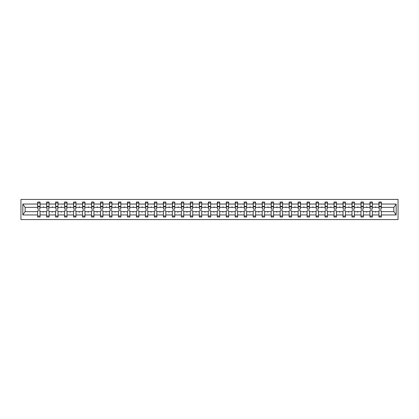 <?xml version="1.0" encoding="UTF-8"?>
<svg xmlns="http://www.w3.org/2000/svg" width="419" height="419" viewBox="0 0 419 419"><rect width="100%" height="100%" fill="white"/><g stroke="black" fill="none" stroke-linecap="round" stroke-linejoin="round"><path stroke-width="0.63" d="M20.95 219.577L398.05 219.577L398.05 199.423L20.95 199.423L20.95 219.577M381.238 208.233L381.353 207.368L393.965 207.368L396.175 204.043L396.175 214.957L381.353 214.957L381.353 210.767L378.938 210.767L378.938 211.632L372.371 211.632L372.371 210.767L369.956 210.767L369.956 211.632L363.393 211.632L363.393 210.767L360.974 210.767L360.974 211.632L354.411 211.632L354.411 210.767L351.991 210.767L351.991 211.632L345.429 211.632L345.429 210.767L343.009 210.767L343.009 211.632L336.447 211.632L336.447 210.767L334.027 210.767L334.027 211.632L327.464 211.632L327.464 210.767L325.05 210.767L325.05 211.632L318.487 211.632L318.487 210.767L316.067 210.767L316.067 211.632L309.505 211.632L309.505 210.767L307.085 210.767L307.085 211.632L300.523 211.632L300.523 210.767L298.103 210.767L298.103 211.632L291.54 211.632L291.54 210.767L289.12 210.767L289.12 211.632L282.558 211.632L282.558 210.767L280.143 210.767L280.143 211.632L273.581 211.632L273.581 210.767L271.161 210.767L271.161 211.632L264.599 211.632L264.599 210.767L262.179 210.767L262.179 211.632L255.616 211.632L255.616 210.767L253.196 210.767L253.196 211.632L246.634 211.632L246.634 210.767L244.214 210.767L244.214 211.632L237.652 211.632L237.652 210.767L235.237 210.767L235.237 211.632L228.669 211.632L228.669 210.767L226.255 210.767L226.255 211.632L219.692 211.632L219.692 210.767L217.272 210.767L217.272 211.632L210.71 211.632L210.71 210.767L208.29 210.767L208.29 211.632L201.728 211.632L201.728 210.767L199.308 210.767L199.308 211.632L192.745 211.632L192.745 210.767L190.331 210.767L190.331 211.632L183.763 211.632L183.763 210.767L181.348 210.767L181.348 211.632L174.786 211.632L174.786 210.767L172.366 210.767L172.366 211.632L165.804 211.632L165.804 210.767L163.384 210.767L163.384 211.632L156.821 211.632L156.821 210.767L154.402 210.767L154.402 211.632L147.839 211.632L147.839 210.767L145.419 210.767L145.419 211.632L138.857 211.632L138.857 210.767L136.442 210.767L136.442 211.632L129.88 211.632L129.88 210.767L127.46 210.767L127.46 211.632L120.897 211.632L120.897 210.767L118.477 210.767L118.477 211.632L111.915 211.632L111.915 210.767L109.495 210.767L109.495 211.632L102.933 211.632L102.933 210.767L100.513 210.767L100.513 211.632L93.95 211.632L93.95 210.767L91.536 210.767L91.536 211.632L84.973 211.632L84.973 210.767L82.553 210.767L82.553 211.632L75.991 211.632L75.991 210.767L73.571 210.767L73.571 211.632L67.009 211.632L67.009 210.767L64.589 210.767L64.589 211.632L58.026 211.632L58.026 210.767L55.607 210.767L55.607 211.632L49.044 211.632L49.044 210.767L46.629 210.767L46.629 211.632L40.062 211.632L40.062 216.984L37.647 216.984L37.647 211.632L25.035 211.632L22.825 214.957L22.825 204.043L25.035 207.368L37.647 207.368L37.647 204.043L22.825 204.043M381.353 214.957L381.353 216.984L378.938 216.984L378.938 211.632M381.353 207.368L381.353 202.016L378.938 202.016L378.938 204.043L372.371 204.043L372.255 208.233M379.054 208.233L378.938 204.043M378.938 214.957L372.371 214.957L372.371 216.984L369.956 216.984L369.956 211.632M372.371 204.043L372.371 202.016L369.956 202.016L369.956 204.043L363.393 204.043L363.278 208.233M370.071 208.233L369.956 204.043M369.956 214.957L363.393 214.957L363.393 216.984L360.974 216.984L360.974 211.632M363.393 204.043L363.393 202.016L360.974 202.016L360.974 204.043L354.411 204.043L354.296 208.233M361.089 208.233L360.974 204.043M360.974 214.957L354.411 214.957L354.411 216.984L351.991 216.984L351.991 211.632M354.411 204.043L354.411 202.016L351.991 202.016L351.991 204.043L345.429 204.043L345.314 208.233M352.107 208.233L351.991 204.043M351.991 214.957L345.429 214.957L345.429 216.984L343.009 216.984L343.009 211.632M345.429 204.043L345.429 202.016L343.009 202.016L343.009 204.043L336.447 204.043L336.331 208.233M343.124 208.233L343.009 204.043M343.009 214.957L336.447 214.957L336.447 216.984L334.027 216.984L334.027 211.632M336.447 204.043L336.447 202.016L334.027 202.016L334.027 204.043L327.464 204.043L327.349 208.233M334.142 208.233L334.027 204.043M334.027 214.957L327.464 214.957L327.464 216.984L325.05 216.984L325.05 211.632M327.464 204.043L327.464 202.016L325.05 202.016L325.05 204.043L318.487 204.043L318.372 208.233M325.165 208.233L325.05 204.043M325.05 214.957L318.487 214.957L318.487 216.984L316.067 216.984L316.067 211.632M318.487 204.043L318.487 202.016L316.067 202.016L316.067 204.043L309.505 204.043L309.39 208.233M316.183 208.233L316.067 204.043M316.067 214.957L309.505 214.957L309.505 216.984L307.085 216.984L307.085 211.632M309.505 204.043L309.505 202.016L307.085 202.016L307.085 204.043L300.523 204.043L300.407 208.233M307.2 208.233L307.085 204.043M307.085 214.957L300.523 214.957L300.523 216.984L298.103 216.984L298.103 211.632M300.523 204.043L300.523 202.016L298.103 202.016L298.103 204.043L291.54 204.043L291.425 208.233M298.218 208.233L298.103 204.043M298.103 214.957L291.54 214.957L291.54 216.984L289.12 216.984L289.12 211.632M291.54 204.043L291.54 202.016L289.12 202.016L289.12 204.043L282.558 204.043L282.443 208.233M289.236 208.233L289.12 204.043M289.12 214.957L282.558 214.957L282.558 216.984L280.143 216.984L280.143 211.632M282.558 204.043L282.558 202.016L280.143 202.016L280.143 204.043L273.581 204.043L273.466 208.233M280.259 208.233L280.143 204.043M280.143 214.957L273.581 214.957L273.581 216.984L271.161 216.984L271.161 211.632M273.581 204.043L273.581 202.016L271.161 202.016L271.161 204.043L264.599 204.043L264.483 208.233M271.276 208.233L271.161 204.043M271.161 214.957L264.599 214.957L264.599 216.984L262.179 216.984L262.179 211.632M264.599 204.043L264.599 202.016L262.179 202.016L262.179 204.043L255.616 204.043L255.501 208.233M262.294 208.233L262.179 204.043M262.179 214.957L255.616 214.957L255.616 216.984L253.196 216.984L253.196 211.632M255.616 204.043L255.616 202.016L253.196 202.016L253.196 204.043L246.634 204.043L246.519 208.233M253.312 208.233L253.196 204.043M253.196 214.957L246.634 214.957L246.634 216.984L244.214 216.984L244.214 211.632M246.634 204.043L246.634 202.016L244.214 202.016L244.214 204.043L237.652 204.043L237.536 208.233M244.329 208.233L244.214 204.043M244.214 214.957L237.652 214.957L237.652 216.984L235.237 216.984L235.237 211.632M237.652 204.043L237.652 202.016L235.237 202.016L235.237 204.043L228.669 204.043L228.554 208.233M235.352 208.233L235.237 204.043M235.237 214.957L228.669 214.957L228.669 216.984L226.255 216.984L226.255 211.632M228.669 204.043L228.669 202.016L226.255 202.016L226.255 204.043L219.692 204.043L219.577 208.233M226.37 208.233L226.255 204.043M226.255 214.957L219.692 214.957L219.692 216.984L217.272 216.984L217.272 211.632M219.692 204.043L219.692 202.016L217.272 202.016L217.272 204.043L210.71 204.043L210.595 208.233M217.388 208.233L217.272 204.043M217.272 214.957L210.71 214.957L210.71 216.984L208.29 216.984L208.29 211.632M210.71 204.043L210.71 202.016L208.29 202.016L208.29 204.043L201.728 204.043L201.612 208.233M208.405 208.233L208.29 204.043M208.29 214.957L201.728 214.957L201.728 216.984L199.308 216.984L199.308 211.632M201.728 204.043L201.728 202.016L199.308 202.016L199.308 204.043L192.745 204.043L192.63 208.233M199.423 208.233L199.308 204.043M199.308 214.957L192.745 214.957L192.745 216.984L190.331 216.984L190.331 211.632M192.745 204.043L192.745 202.016L190.331 202.016L190.331 204.043L183.763 204.043L183.648 208.233M190.446 208.233L190.331 204.043M190.331 214.957L183.763 214.957L183.763 216.984L181.348 216.984L181.348 211.632M183.763 204.043L183.763 202.016L181.348 202.016L181.348 204.043L174.786 204.043L174.671 208.233M181.464 208.233L181.348 204.043M181.348 214.957L174.786 214.957L174.786 216.984L172.366 216.984L172.366 211.632M174.786 204.043L174.786 202.016L172.366 202.016L172.366 204.043L165.804 204.043L165.688 208.233M172.481 208.233L172.366 204.043M172.366 214.957L165.804 214.957L165.804 216.984L163.384 216.984L163.384 211.632M165.804 204.043L165.804 202.016L163.384 202.016L163.384 204.043L156.821 204.043L156.706 208.233M163.499 208.233L163.384 204.043M163.384 214.957L156.821 214.957L156.821 216.984L154.402 216.984L154.402 211.632M156.821 204.043L156.821 202.016L154.402 202.016L154.402 204.043L147.839 204.043L147.724 208.233M154.517 208.233L154.402 204.043M154.402 214.957L147.839 214.957L147.839 216.984L145.419 216.984L145.419 211.632M147.839 204.043L147.839 202.016L145.419 202.016L145.419 204.043L138.857 204.043L138.741 208.233M145.534 208.233L145.419 204.043M145.419 214.957L138.857 214.957L138.857 216.984L136.442 216.984L136.442 211.632M138.857 204.043L138.857 202.016L136.442 202.016L136.442 204.043L129.88 204.043L129.764 208.233M136.557 208.233L136.442 204.043M136.442 214.957L129.88 214.957L129.88 216.984L127.46 216.984L127.46 211.632M129.88 204.043L129.88 202.016L127.46 202.016L127.46 204.043L120.897 204.043L120.782 208.233M127.575 208.233L127.46 204.043M127.46 214.957L120.897 214.957L120.897 216.984L118.477 216.984L118.477 211.632M120.897 204.043L120.897 202.016L118.477 202.016L118.477 204.043L111.915 204.043L111.8 208.233M118.593 208.233L118.477 204.043M118.477 214.957L111.915 214.957L111.915 216.984L109.495 216.984L109.495 211.632M111.915 204.043L111.915 202.016L109.495 202.016L109.495 204.043L102.933 204.043L102.817 208.233M109.61 208.233L109.495 204.043M109.495 214.957L102.933 214.957L102.933 216.984L100.513 216.984L100.513 211.632M102.933 204.043L102.933 202.016L100.513 202.016L100.513 204.043L93.95 204.043L93.835 208.233M100.628 208.233L100.513 204.043M100.513 214.957L93.95 214.957L93.95 216.984L91.536 216.984L91.536 211.632M93.95 204.043L93.95 202.016L91.536 202.016L91.536 204.043L84.973 204.043L84.858 208.233M91.651 208.233L91.536 204.043M91.536 214.957L84.973 214.957L84.973 216.984L82.553 216.984L82.553 211.632M84.973 204.043L84.973 202.016L82.553 202.016L82.553 204.043L75.991 204.043L75.876 208.233M82.669 208.233L82.553 204.043M82.553 214.957L75.991 214.957L75.991 216.984L73.571 216.984L73.571 211.632M75.991 204.043L75.991 202.016L73.571 202.016L73.571 204.043L67.009 204.043L66.893 208.233M73.686 208.233L73.571 204.043M73.571 214.957L67.009 214.957L67.009 216.984L64.589 216.984L64.589 211.632M67.009 204.043L67.009 202.016L64.589 202.016L64.589 204.043L58.026 204.043L57.911 208.233M64.704 208.233L64.589 204.043M64.589 214.957L58.026 214.957L58.026 216.984L55.607 216.984L55.607 211.632M58.026 204.043L58.026 202.016L55.607 202.016L55.607 204.043L49.044 204.043L48.929 208.233M55.722 208.233L55.607 204.043M55.607 214.957L49.044 214.957L49.044 216.984L46.629 216.984L46.629 211.632M49.044 204.043L49.044 202.016L46.629 202.016L46.629 204.043L40.062 204.043L40.062 202.016L37.647 202.016L37.647 204.043M46.745 208.233L46.629 204.043M40.062 211.632L40.062 210.767L37.647 210.767L37.647 211.632M37.647 207.368L37.762 208.233M372.371 214.957L372.371 211.632M363.393 214.957L363.393 211.632M354.411 214.957L354.411 211.632M345.429 214.957L345.429 211.632M336.447 214.957L336.447 211.632M327.464 214.957L327.464 211.632M318.487 214.957L318.487 211.632M309.505 214.957L309.505 211.632M300.523 214.957L300.523 211.632M291.54 214.957L291.54 211.632M282.558 214.957L282.558 211.632M273.581 214.957L273.581 211.632M264.599 214.957L264.599 211.632M255.616 214.957L255.616 211.632M246.634 214.957L246.634 211.632M237.652 214.957L237.652 211.632M228.669 214.957L228.669 211.632M219.692 214.957L219.692 211.632M210.71 214.957L210.71 211.632M201.728 214.957L201.728 211.632M192.745 214.957L192.745 211.632M183.763 214.957L183.763 211.632M174.786 214.957L174.786 211.632M165.804 214.957L165.804 211.632M156.821 214.957L156.821 211.632M147.839 214.957L147.839 211.632M138.857 214.957L138.857 211.632M129.88 214.957L129.88 211.632M120.897 214.957L120.897 211.632M111.915 214.957L111.915 211.632M102.933 214.957L102.933 211.632M93.95 214.957L93.95 211.632M84.973 214.957L84.973 211.632M75.991 214.957L75.991 211.632M67.009 214.957L67.009 211.632M58.026 214.957L58.026 211.632M49.044 214.957L49.044 211.632M396.175 204.043L381.353 204.043M46.629 214.957L40.062 214.957M37.647 214.957L22.825 214.957M375.298 207.368L376.005 207.368L375.796 206.792L375.298 207.368L372.371 207.368M378.938 207.368L376.005 207.368M375.298 211.632L375.508 212.208L376.005 211.632M366.321 207.368L367.028 207.368L366.819 206.792L366.321 207.368L363.393 207.368M369.956 207.368L367.028 207.368M366.321 211.632L366.531 212.208L367.028 211.632M357.339 207.368L358.046 207.368L357.836 206.792L357.339 207.368L354.411 207.368M360.974 207.368L358.046 207.368M357.339 211.632L357.548 212.208L358.046 211.632M348.357 207.368L349.064 207.368L348.854 206.792L348.357 207.368L345.429 207.368M351.991 207.368L349.064 207.368M348.357 211.632L348.566 212.208L349.064 211.632M339.374 207.368L340.081 207.368L339.872 206.792L339.374 207.368L336.447 207.368M343.009 207.368L340.081 207.368M339.374 211.632L339.584 212.208L340.081 211.632M330.392 207.368L331.099 207.368L330.89 206.792L330.392 207.368L327.464 207.368M334.027 207.368L331.099 207.368M330.392 211.632L330.601 212.208L331.099 211.632M321.415 207.368L322.122 207.368L321.912 206.792L321.415 207.368L318.487 207.368M325.05 207.368L322.122 207.368M321.415 211.632L321.624 212.208L322.122 211.632M312.433 207.368L313.14 207.368L312.93 206.792L312.433 207.368L309.505 207.368M316.067 207.368L313.14 207.368M312.433 211.632L312.642 212.208L313.14 211.632M303.45 207.368L304.157 207.368L303.948 206.792L303.45 207.368L300.523 207.368M307.085 207.368L304.157 207.368M303.45 211.632L303.66 212.208L304.157 211.632M294.468 207.368L295.175 207.368L294.966 206.792L294.468 207.368L291.54 207.368M298.103 207.368L295.175 207.368M294.468 211.632L294.677 212.208L295.175 211.632M285.486 207.368L286.193 207.368L285.983 206.792L285.486 207.368L282.558 207.368M289.12 207.368L286.193 207.368M285.486 211.632L285.695 212.208L286.193 211.632M276.509 207.368L277.216 207.368L277.006 206.792L276.509 207.368L273.581 207.368M280.143 207.368L277.216 207.368M276.509 211.632L276.718 212.208L277.216 211.632M267.526 207.368L268.233 207.368L268.024 206.792L267.526 207.368L264.599 207.368M271.161 207.368L268.233 207.368M267.526 211.632L267.736 212.208L268.233 211.632M258.544 207.368L259.251 207.368L259.042 206.792L258.544 207.368L255.616 207.368M262.179 207.368L259.251 207.368M258.544 211.632L258.753 212.208L259.251 211.632M249.562 207.368L250.269 207.368L250.059 206.792L249.562 207.368L246.634 207.368M253.196 207.368L250.269 207.368M249.562 211.632L249.771 212.208L250.269 211.632M240.579 207.368L241.286 207.368L241.077 206.792L240.579 207.368L237.652 207.368M244.214 207.368L241.286 207.368M240.579 211.632L240.789 212.208L241.286 211.632M231.602 207.368L232.309 207.368L232.1 206.792L231.602 207.368L228.669 207.368M235.237 207.368L232.309 207.368M231.602 211.632L231.812 212.208L232.309 211.632M222.62 207.368L223.327 207.368L223.118 206.792L222.62 207.368L219.692 207.368M226.255 207.368L223.327 207.368M222.62 211.632L222.829 212.208L223.327 211.632M213.638 207.368L214.345 207.368L214.135 206.792L213.638 207.368L210.71 207.368M217.272 207.368L214.345 207.368M213.638 211.632L213.847 212.208L214.345 211.632M204.655 207.368L205.362 207.368L205.153 206.792L204.655 207.368L201.728 207.368M208.29 207.368L205.362 207.368M204.655 211.632L204.865 212.208L205.362 211.632M195.673 207.368L196.38 207.368L196.171 206.792L195.673 207.368L192.745 207.368M199.308 207.368L196.38 207.368M195.673 211.632L195.883 212.208L196.38 211.632M186.691 207.368L187.398 207.368L187.188 206.792L186.691 207.368L183.763 207.368M190.331 207.368L187.398 207.368M186.691 211.632L186.9 212.208L187.398 211.632M177.714 207.368L178.421 207.368L178.211 206.792L177.714 207.368L174.786 207.368M181.348 207.368L178.421 207.368M177.714 211.632L177.923 212.208L178.421 211.632M168.731 207.368L169.438 207.368L169.229 206.792L168.731 207.368L165.804 207.368M172.366 207.368L169.438 207.368M168.731 211.632L168.941 212.208L169.438 211.632M159.749 207.368L160.456 207.368L160.247 206.792L159.749 207.368L156.821 207.368M163.384 207.368L160.456 207.368M159.749 211.632L159.958 212.208L160.456 211.632M150.767 207.368L151.474 207.368L151.264 206.792L150.767 207.368L147.839 207.368M154.402 207.368L151.474 207.368M150.767 211.632L150.976 212.208L151.474 211.632M141.784 207.368L142.491 207.368L142.282 206.792L141.784 207.368L138.857 207.368M145.419 207.368L142.491 207.368M141.784 211.632L141.994 212.208L142.491 211.632M132.807 207.368L133.514 207.368L133.305 206.792L132.807 207.368L129.88 207.368M136.442 207.368L133.514 207.368M132.807 211.632L133.017 212.208L133.514 211.632M123.825 207.368L124.532 207.368L124.323 206.792L123.825 207.368L120.897 207.368M127.46 207.368L124.532 207.368M123.825 211.632L124.034 212.208L124.532 211.632M114.843 207.368L115.55 207.368L115.34 206.792L114.843 207.368L111.915 207.368M118.477 207.368L115.55 207.368M114.843 211.632L115.052 212.208L115.55 211.632M105.86 207.368L106.567 207.368L106.358 206.792L105.86 207.368L102.933 207.368M109.495 207.368L106.567 207.368M105.86 211.632L106.07 212.208L106.567 211.632M96.878 207.368L97.585 207.368L97.376 206.792L96.878 207.368L93.95 207.368M100.513 207.368L97.585 207.368M96.878 211.632L97.088 212.208L97.585 211.632M87.901 207.368L88.608 207.368L88.399 206.792L87.901 207.368L84.973 207.368M91.536 207.368L88.608 207.368M87.901 211.632L88.11 212.208L88.608 211.632M78.919 207.368L79.626 207.368L79.416 206.792L78.919 207.368L75.991 207.368M82.553 207.368L79.626 207.368M78.919 211.632L79.128 212.208L79.626 211.632M69.936 207.368L70.643 207.368L70.434 206.792L69.936 207.368L67.009 207.368M73.571 207.368L70.643 207.368M69.936 211.632L70.146 212.208L70.643 211.632M60.954 207.368L61.661 207.368L61.452 206.792L60.954 207.368L58.026 207.368M64.589 207.368L61.661 207.368M60.954 211.632L61.164 212.208L61.661 211.632M51.972 207.368L52.679 207.368L52.469 206.792L51.972 207.368L49.044 207.368M55.607 207.368L52.679 207.368M51.972 211.632L52.181 212.208L52.679 211.632M42.995 207.368L43.702 207.368L43.492 206.792L42.995 207.368L40.062 207.368L40.062 204.043M46.629 207.368L43.702 207.368M42.995 211.632L43.204 212.208L43.702 211.632M40.062 207.368L39.946 208.233M396.175 214.957L393.965 211.632L381.353 211.632M25.15 207.368L25.15 211.632M393.85 211.632L393.85 207.368M37.762 206.824L37.762 203.021L40.062 203.021L39.946 209.128L37.762 209.128L37.762 206.824L39.946 206.824M37.647 215.979L40.062 215.979M46.745 206.824L46.745 203.021L49.044 203.021L48.929 209.128L46.745 209.128L46.745 206.824L48.929 206.824M46.629 215.979L49.044 215.979M55.722 206.824L55.722 203.021L58.026 203.021L57.911 209.128L55.722 209.128L55.722 206.824L57.911 206.824M55.607 215.979L58.026 215.979M64.704 206.824L64.704 203.021L67.009 203.021L66.893 209.128L64.704 209.128L64.704 206.824L66.893 206.824M64.589 215.979L67.009 215.979M73.686 206.824L73.686 203.021L75.991 203.021L75.876 209.128L73.686 209.128L73.686 206.824L75.876 206.824M73.571 215.979L75.991 215.979M82.669 206.824L82.669 203.021L84.973 203.021L84.858 209.128L82.669 209.128L82.669 206.824L84.858 206.824M82.553 215.979L84.973 215.979M91.651 206.824L91.651 203.021L93.95 203.021L93.835 209.128L91.651 209.128L91.651 206.824L93.835 206.824M91.536 215.979L93.95 215.979M100.628 206.824L100.628 203.021L102.933 203.021L102.817 209.128L100.628 209.128L100.628 206.824L102.817 206.824M100.513 215.979L102.933 215.979M109.61 206.824L109.61 203.021L111.915 203.021L111.8 209.128L109.61 209.128L109.61 206.824L111.8 206.824M109.495 215.979L111.915 215.979M118.593 206.824L118.593 203.021L120.897 203.021L120.782 209.128L118.593 209.128L118.593 206.824L120.782 206.824M118.477 215.979L120.897 215.979M127.575 206.824L127.575 203.021L129.88 203.021L129.764 209.128L127.575 209.128L127.575 206.824L129.764 206.824M127.46 215.979L129.88 215.979M136.557 206.824L136.557 203.021L138.857 203.021L138.741 209.128L136.557 209.128L136.557 206.824L138.741 206.824M136.442 215.979L138.857 215.979M145.534 206.824L145.534 203.021L147.839 203.021L147.724 209.128L145.534 209.128L145.534 206.824L147.724 206.824M145.419 215.979L147.839 215.979M154.517 206.824L154.517 203.021L156.821 203.021L156.706 209.128L154.517 209.128L154.517 206.824L156.706 206.824M154.402 215.979L156.821 215.979M163.499 206.824L163.499 203.021L165.804 203.021L165.688 209.128L163.499 209.128L163.499 206.824L165.688 206.824M163.384 215.979L165.804 215.979M172.481 206.824L172.481 203.021L174.786 203.021L174.671 209.128L172.481 209.128L172.481 206.824L174.671 206.824M172.366 215.979L174.786 215.979M181.464 206.824L181.464 203.021L183.763 203.021L183.648 209.128L181.464 209.128L181.464 206.824L183.648 206.824M181.348 215.979L183.763 215.979M190.446 206.824L190.446 203.021L192.745 203.021L192.63 209.128L190.446 209.128L190.446 206.824L192.63 206.824M190.331 215.979L192.745 215.979M199.423 206.824L199.423 203.021L201.728 203.021L201.612 209.128L199.423 209.128L199.423 206.824L201.612 206.824M199.308 215.979L201.728 215.979M208.405 206.824L208.405 203.021L210.71 203.021L210.595 209.128L208.405 209.128L208.405 206.824L210.595 206.824M208.29 215.979L210.71 215.979M217.388 206.824L217.388 203.021L219.692 203.021L219.577 209.128L217.388 209.128L217.388 206.824L219.577 206.824M217.272 215.979L219.692 215.979M226.37 206.824L226.37 203.021L228.669 203.021L228.554 209.128L226.37 209.128L226.37 206.824L228.554 206.824M226.255 215.979L228.669 215.979M235.352 206.824L235.352 203.021L237.652 203.021L237.536 209.128L235.352 209.128L235.352 206.824L237.536 206.824M235.237 215.979L237.652 215.979M244.329 206.824L244.329 203.021L246.634 203.021L246.519 209.128L244.329 209.128L244.329 206.824L246.519 206.824M244.214 215.979L246.634 215.979M253.312 206.824L253.312 203.021L255.616 203.021L255.501 209.128L253.312 209.128L253.312 206.824L255.501 206.824M253.196 215.979L255.616 215.979M262.294 206.824L262.294 203.021L264.599 203.021L264.483 209.128L262.294 209.128L262.294 206.824L264.483 206.824M262.179 215.979L264.599 215.979M271.276 206.824L271.276 203.021L273.581 203.021L273.466 209.128L271.276 209.128L271.276 206.824L273.466 206.824M271.161 215.979L273.581 215.979M280.259 206.824L280.259 203.021L282.558 203.021L282.443 209.128L280.259 209.128L280.259 206.824L282.443 206.824M280.143 215.979L282.558 215.979M289.236 206.824L289.236 203.021L291.54 203.021L291.425 209.128L289.236 209.128L289.236 206.824L291.425 206.824M289.12 215.979L291.54 215.979M298.218 206.824L298.218 203.021L300.523 203.021L300.407 209.128L298.218 209.128L298.218 206.824L300.407 206.824M298.103 215.979L300.523 215.979M307.2 206.824L307.2 203.021L309.505 203.021L309.39 209.128L307.2 209.128L307.2 206.824L309.39 206.824M307.085 215.979L309.505 215.979M316.183 206.824L316.183 203.021L318.487 203.021L318.372 209.128L316.183 209.128L316.183 206.824L318.372 206.824M316.067 215.979L318.487 215.979M325.165 206.824L325.165 203.021L327.464 203.021L327.349 209.128L325.165 209.128L325.165 206.824L327.349 206.824M325.05 215.979L327.464 215.979M334.142 206.824L334.142 203.021L336.447 203.021L336.331 209.128L334.142 209.128L334.142 206.824L336.331 206.824M334.027 215.979L336.447 215.979M343.124 206.824L343.124 203.021L345.429 203.021L345.314 209.128L343.124 209.128L343.124 206.824L345.314 206.824M343.009 215.979L345.429 215.979M352.107 206.824L352.107 203.021L354.411 203.021L354.296 209.128L352.107 209.128L352.107 206.824L354.296 206.824M351.991 215.979L354.411 215.979M361.089 206.824L361.089 203.021L363.393 203.021L363.278 209.128L361.089 209.128L361.089 206.824L363.278 206.824M360.974 215.979L363.393 215.979M370.071 206.824L370.071 203.021L372.371 203.021L372.255 209.128L370.071 209.128L370.071 206.824L372.255 206.824M369.956 215.979L372.371 215.979M379.054 206.824L379.054 203.021L381.353 203.021L381.238 209.128L379.054 209.128L379.054 206.824L381.238 206.824M378.938 215.979L381.353 215.979M37.762 206.478L39.946 206.478M46.745 206.478L48.929 206.478M55.722 206.478L57.911 206.478M64.704 206.478L66.893 206.478M73.686 206.478L75.876 206.478M82.669 206.478L84.858 206.478M91.651 206.478L93.835 206.478M100.628 206.478L102.817 206.478M109.61 206.478L111.8 206.478M118.593 206.478L120.782 206.478M127.575 206.478L129.764 206.478M136.557 206.478L138.741 206.478M145.534 206.478L147.724 206.478M154.517 206.478L156.706 206.478M163.499 206.478L165.688 206.478M172.481 206.478L174.671 206.478M181.464 206.478L183.648 206.478M190.446 206.478L192.63 206.478M199.423 206.478L201.612 206.478M208.405 206.478L210.595 206.478M217.388 206.478L219.577 206.478M226.37 206.478L228.554 206.478M235.352 206.478L237.536 206.478M244.329 206.478L246.519 206.478M253.312 206.478L255.501 206.478M262.294 206.478L264.483 206.478M271.276 206.478L273.466 206.478M280.259 206.478L282.443 206.478M289.236 206.478L291.425 206.478M298.218 206.478L300.407 206.478M307.2 206.478L309.39 206.478M316.183 206.478L318.372 206.478M325.165 206.478L327.349 206.478M334.142 206.478L336.331 206.478M343.124 206.478L345.314 206.478M352.107 206.478L354.296 206.478M361.089 206.478L363.278 206.478M370.071 206.478L372.255 206.478M379.054 206.478L381.238 206.478M37.762 206.389L39.946 206.389M46.745 206.389L48.929 206.389M55.722 206.389L57.911 206.389M64.704 206.389L66.893 206.389M73.686 206.389L75.876 206.389M82.669 206.389L84.858 206.389M91.651 206.389L93.835 206.389M100.628 206.389L102.817 206.389M109.61 206.389L111.8 206.389M118.593 206.389L120.782 206.389M127.575 206.389L129.764 206.389M136.557 206.389L138.741 206.389M145.534 206.389L147.724 206.389M154.517 206.389L156.706 206.389M163.499 206.389L165.688 206.389M172.481 206.389L174.671 206.389M181.464 206.389L183.648 206.389M190.446 206.389L192.63 206.389M199.423 206.389L201.612 206.389M208.405 206.389L210.595 206.389M217.388 206.389L219.577 206.389M226.37 206.389L228.554 206.389M235.352 206.389L237.536 206.389M244.329 206.389L246.519 206.389M253.312 206.389L255.501 206.389M262.294 206.389L264.483 206.389M271.276 206.389L273.466 206.389M280.259 206.389L282.443 206.389M289.236 206.389L291.425 206.389M298.218 206.389L300.407 206.389M307.2 206.389L309.39 206.389M316.183 206.389L318.372 206.389M325.165 206.389L327.349 206.389M334.142 206.389L336.331 206.389M343.124 206.389L345.314 206.389M352.107 206.389L354.296 206.389M361.089 206.389L363.278 206.389M370.071 206.389L372.255 206.389M379.054 206.389L381.238 206.389"/></g></svg>
